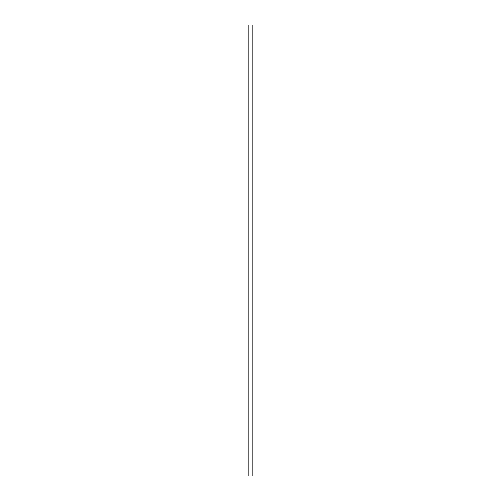 <?xml version="1.0" encoding="UTF-8"?>
<svg xmlns="http://www.w3.org/2000/svg" width="501" height="501" viewBox="0 0 501 501"><rect width="100%" height="100%" fill="white"/><g stroke="black" fill="none" stroke-linecap="round" stroke-linejoin="round"><path stroke-width="0.75" d="M252.755 475.95L252.755 25.05L248.245 25.05L248.245 475.95L252.755 475.95"/></g></svg>

